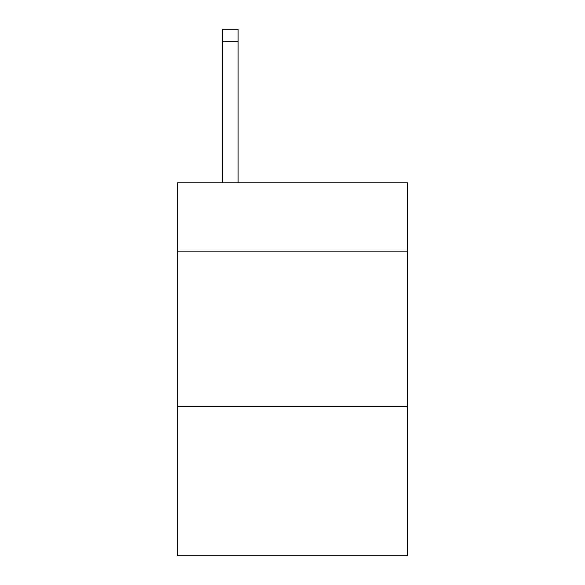 <?xml version="1.0" encoding="UTF-8"?>
<svg xmlns="http://www.w3.org/2000/svg" width="585" height="585" viewBox="0 0 585 585"><rect width="100%" height="100%" fill="white"/><g stroke="black" fill="none" stroke-linecap="round" stroke-linejoin="round"><path stroke-width="0.88" d="M407.496 251.162L407.496 182.783L177.504 182.783L177.504 251.162L407.496 251.162L407.496 555.75L177.504 555.75L177.504 251.162M407.496 406.568L177.504 406.568M238.11 182.783L238.11 29.25L222.571 29.25L238.11 29.25L222.571 29.25L238.11 29.25L222.571 29.25L238.11 29.25L222.571 29.25L238.11 29.25L222.571 29.25L238.11 29.25L222.571 29.25L238.11 29.25L222.571 29.25L238.11 29.25L222.571 29.25L238.11 29.25L222.571 29.25L238.11 29.25L222.571 29.25L238.11 29.25L222.571 29.25L222.571 182.783M238.11 29.25L222.571 29.25M238.11 41.681L222.571 41.681"/></g></svg>
